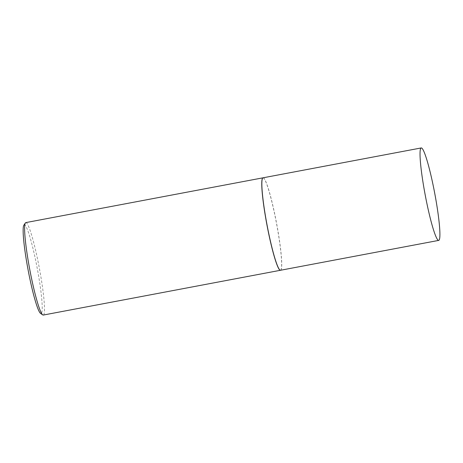 <?xml version="1.0" encoding="UTF-8"?>
<svg xmlns="http://www.w3.org/2000/svg" width="463" height="463" viewBox="0 0 463 463"><rect width="100%" height="100%" fill="white"/><g stroke="black" fill="none" stroke-linecap="round" stroke-linejoin="round"><path stroke-width="0.35" stroke-dasharray="2.31 1.74" d="M263.065 177.804A47.047 4.838 -100.7 0 1 263.14 177.798A47.047 4.838 -100.7 0 1 276.614 223.502A47.047 4.838 -100.7 0 1 280.52 270.265M263.158 177.89A46.948 4.827 -100.7 0 1 263.615 178.052A46.948 4.827 -100.7 0 1 276.533 223.143A46.948 4.827 -100.7 0 1 280.948 269.831A46.948 4.827 -100.7 0 1 280.428 270.178A46.948 4.827 -100.7 0 1 266.914 224.208A46.948 4.827 -100.7 0 1 263.158 177.89M263.019 177.815A47.047 4.838 -100.7 0 1 263.048 177.815A47.047 4.838 -100.7 0 1 263.505 177.977A47.047 4.838 -100.7 0 1 276.452 223.154A47.047 4.838 -100.7 0 1 280.873 269.941A47.047 4.838 -100.7 0 1 280.474 270.27M25.818 222.599A47.047 4.838 -100.7 0 1 25.899 222.593A47.047 4.838 -100.7 0 1 39.372 268.297A47.047 4.838 -100.7 0 1 43.279 315.06M23.879 225.157A45.137 4.642 -100.7 0 1 24.377 224.827A45.137 4.642 -100.7 0 1 37.37 269.02A45.137 4.642 -100.7 0 1 40.981 313.544A45.137 4.642 -100.7 0 1 40.541 313.387"/><path stroke-width="0.69" d="M421.318 147.934A47.047 4.838 -100.7 0 1 434.792 193.632A47.047 4.838 -100.7 0 1 438.698 240.401A47.047 4.838 -100.7 0 1 438.623 240.407A47.047 4.838 -100.7 0 1 425.15 194.703A47.047 4.838 -100.7 0 1 421.243 147.94A47.047 4.838 -100.7 0 1 421.318 147.934M438.698 240.401L280.52 270.265A47.047 4.838 -100.7 0 1 280.445 270.27A47.047 4.838 -100.7 0 1 266.972 224.572A47.047 4.838 -100.7 0 1 263.065 177.804L421.243 147.94M280.474 270.27A47.047 4.838 -100.7 0 1 280.428 270.282A47.047 4.838 -100.7 0 1 280.352 270.294A47.047 4.838 -100.7 0 1 266.879 224.59A47.047 4.838 -100.7 0 1 262.972 177.827A47.047 4.838 -100.7 0 1 263.019 177.815M280.428 270.282L43.279 315.06A47.047 4.838 -100.7 0 1 43.204 315.066A47.047 4.838 -100.7 0 1 42.741 314.904A47.047 4.838 -100.7 0 1 29.8 269.726A47.047 4.838 -100.7 0 1 25.378 222.94A47.047 4.838 -100.7 0 1 25.818 222.599L262.972 177.827M42.741 314.904L40.541 313.387A45.137 4.642 -100.7 0 1 28.121 270.045A45.137 4.642 -100.7 0 1 23.879 225.157L25.378 222.94"/></g></svg>
